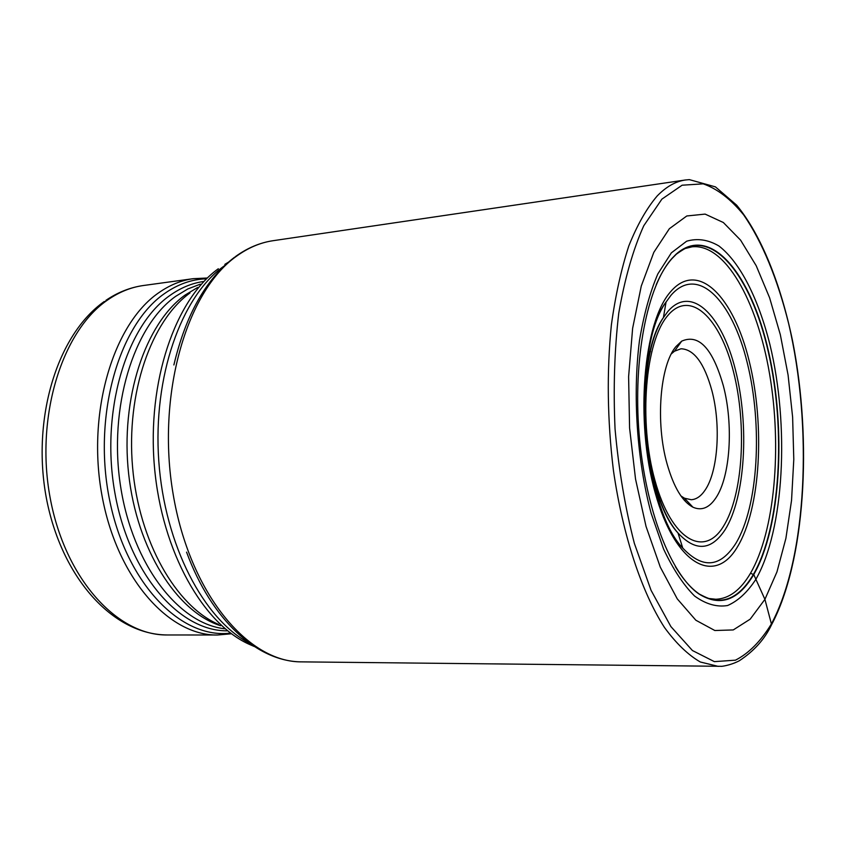 <?xml version="1.0" encoding="UTF-8"?>
<svg xmlns="http://www.w3.org/2000/svg" width="846" height="846" viewBox="0 0 846 846"><rect width="100%" height="100%" fill="white"/><g stroke="black" fill="none" stroke-linecap="round" stroke-linejoin="round"><path stroke-width="1.27" d="M709.297 598.545L715.885 599.254C729.083 598.714 740.61 590.064 750.465 573.302L753.744 574.561C780.826 527.629 786.452 429.98 768.623 351.851C751.153 273.554 710.228 223.672 676.06 254.234L671.883 258.516C647.412 285.715 632.861 358.218 639.111 433.818C645.255 509.44 671.047 575.153 699.103 594.072C720.147 607.026 738.357 600.523 753.744 574.561L764.921 599.349L750.191 619.156L733.26 629.932L714.849 630.524L695.846 620.224L677.276 598.883L660.292 567.137L646.037 526.434L635.536 479.079L629.583 428.023L628.61 376.639L632.628 328.311L641.268 286.075L653.821 252.341L669.345 228.727L686.793 215.973L705.12 214.101L723.341 222.509L740.61 240.169L756.218 265.75L769.606 297.781L780.34 334.72L788.081 375.011L792.617 417.078L793.791 459.378L791.549 500.335L785.892 538.384L776.945 571.917L764.921 599.349L771.404 623.925L770.674 626.378M680.977 495.999L684.456 498.199L691.224 499.722C696.353 499.415 700.953 496.242 705.035 490.204C718.106 471.423 721.109 425.178 711.909 390.672C704.327 363.209 694.016 349.25 680.998 348.774L674.495 351.206L671.343 353.861M667.113 464.02C673.765 487.222 682.373 501.604 692.927 507.188C701.524 511.016 709.17 507.938 715.864 497.934C730.373 476.615 733.609 424.755 723.393 385.956C712.744 348.499 698.838 333.567 681.675 341.15L676.007 346.522C659.965 365.017 655.301 422.683 667.113 464.02M750.465 573.302C774.904 531.161 782.116 447.196 769.564 373.879C757.117 300.626 724.948 243.246 691.996 246.831L685.567 248.428M656.232 284.658C660.853 273.935 666.024 265.327 671.735 258.844L676.398 254.128C710.524 224.412 751.142 274.495 768.464 352.56C786.114 430.466 780.435 527.587 753.458 574.307C738.262 599.962 720.253 606.571 699.441 594.135C711.972 600.681 710.64 598.355 712.692 599.127L715.885 599.254M675.351 566.598C683.029 579.309 691.066 588.488 699.441 594.125L699.441 594.135M671.364 252.848L686.666 241.195C697.432 238.064 708.197 239.672 718.952 246.006C740.134 262.302 758.418 298.775 769.923 344.576C789.582 425.855 784.327 529.628 755.859 579.33C747.42 592.263 738.008 600.988 727.613 605.514C716.837 607.322 705.828 604.171 694.598 596.039C683.483 584.998 673.13 569.295 663.528 548.927L651.145 513.268C636.932 460.33 632.512 395.04 639.47 340.674C643.806 314.659 649.918 292.409 657.828 273.935L671.364 252.848M771.404 623.925C807.031 557.535 812.953 426.86 788.546 323.193C777.601 279.402 762.278 241.819 743.719 214.947C730.849 199.17 717.345 188.806 703.216 183.846L682.109 185.211L661.879 199.138L643.753 225.776C633.062 249.602 624.739 278.715 618.764 313.115C614.46 349.821 613.223 388.451 615.053 428.996C618.701 469.435 625.131 507.547 634.352 543.344L651.05 590.297L670.878 626.569L692.43 650.532L714.362 661.635L735.46 660.166C748.795 653.366 760.776 641.279 771.404 623.925M718.296 666.384L700.351 662.006C688.147 654.973 676.197 643.489 664.501 627.521C641.617 592.073 622.793 535.476 613.424 470.45C607.333 420.251 606.656 371.722 611.383 324.864C615.465 295.37 621.281 269.039 628.832 245.89C637.207 224.983 646.672 208.317 657.226 195.912C666.214 186.712 675.573 181.404 685.323 179.997L689.31 179.616L715.441 186.881L736.644 205.144C761.146 234.839 780.773 283.96 792.607 341.086C812.541 441.929 805.096 561.755 771.478 624.908C764.721 639.153 753.987 651.113 739.288 660.779C729.559 665.844 719.925 666.606 721.215 666.299L301.652 661.868C257.057 661.731 211.542 619.917 186.564 552.121M235.526 256.528C247.444 247.931 259.965 242.654 273.099 240.698C260.452 242.538 248.238 247.73 236.457 256.243C186.363 291.458 156.224 395.41 173.155 494.244C189.726 593.215 247.857 662.471 301.652 661.868M224.391 265.813L223.481 266.469C181.192 296.83 152.766 376.576 158.773 460.901C164.653 545.236 203.928 619.822 249.993 643.552M254.339 646.534L250.628 644.916C203.516 624.961 161.787 551.909 154.437 466.685C146.929 381.483 175.302 299.505 218.321 268.742M189.99 292.959C151.233 320.824 126.022 392.851 132.589 467.299C139.019 541.768 176 606.096 218.522 624.39M220.573 625.702C176.856 611.944 136.883 549.445 128.645 473.855C120.238 398.307 145.364 323.51 185.02 295.117L197.647 287.471M200.269 284.171L187.77 288.983L175.651 296.354C133.573 326.112 108.267 407.709 120.587 486.355C132.653 565.096 179.045 624.168 225.205 628.821M227.648 630.82C180.05 631.698 129.544 574.73 115.024 493.673C100.209 412.742 125.79 326.376 169.665 295.635L169.739 295.582C180.684 287.767 192.095 283.05 203.96 281.443M206.53 278.82C191.862 279.212 177.776 284.182 164.261 293.752L164.198 293.795C118.303 325.689 92.351 417.29 109.769 500.821C126.815 584.512 181.552 639.407 230.546 633.072M105.866 300.383C117.668 292.335 130.231 287.376 143.545 285.493C131.204 287.175 119.349 291.933 107.95 299.759L107.844 299.833C61.959 330.754 34.993 417.078 50.168 497.913C65.026 578.875 117.509 635.769 167.233 634.965L217.443 635.008C168.587 635.854 116.727 577.755 101.89 495.026C86.736 412.436 113.163 324.378 158.255 293.086L158.329 293.044C169.517 285.123 181.171 280.333 193.29 278.672L207.365 278.006M667.885 315.452C690.262 288.803 720.253 317.906 733.545 371.965C747.134 425.739 742.978 495.428 723.372 526.434L723.33 526.508C703.967 558.244 671.333 539.938 655.026 480.697C638.402 421.837 645.223 341.319 667.832 315.516L667.885 315.452M725.075 529.797L725.033 529.86C711.158 550.757 695.486 551.803 678.016 532.991C642.029 495.227 632.861 359.878 663.412 317.599L667.737 311.624C690.918 284.171 721.839 314.437 735.534 370.252C749.524 425.76 745.284 497.66 725.075 529.797M670.846 295.487L666.056 302.054C631.137 349.578 641.712 505.665 682.733 548.039C702.603 569.147 720.284 567.624 735.777 543.492L735.84 543.375C758.344 506.405 762.859 425.453 747.23 362.733C731.927 299.727 697.273 264.608 670.92 295.391L670.846 295.487M670.783 291.521C643.298 321.945 634.786 420.97 655.227 492.922C675.277 565.287 714.701 585.834 737.469 546.833C760.586 508.763 765.218 425.623 749.207 361.136C733.535 296.333 697.939 259.944 670.783 291.521M691.996 246.831L688.464 247.476C686.339 248.703 688.644 245.594 676.398 254.128L676.06 254.234M273.099 240.698L685.323 179.997M234.649 257.173C206.043 278.852 185.782 314.786 173.874 364.964M228.293 262.271L224.835 264.375M143.545 285.493L193.29 278.672M231.487 633.77L217.443 635.008M167.233 634.965C112.074 634.606 61.229 576.591 46.35 498.03C31.566 419.056 56.841 334.794 104.365 301.43M658.632 501.128L660.694 501.044M684.107 500.028L686.106 499.944M684.456 498.199L692.927 507.188M678.016 532.991C642.103 492.806 633.252 362.257 663.412 317.599L666.056 302.054C630.725 346.913 641.67 508.361 682.733 548.039L678.016 532.991M674.495 351.206L681.675 341.15M648.501 351.777L650.563 351.587"/></g></svg>
